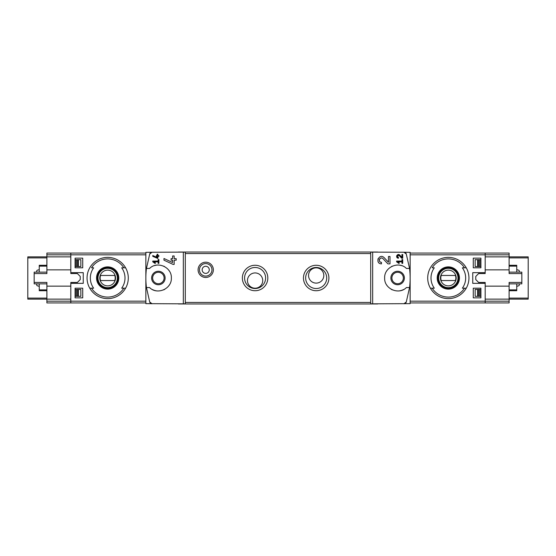 <?xml version="1.0" encoding="UTF-8"?>
<svg xmlns="http://www.w3.org/2000/svg" width="556" height="556" viewBox="0 0 556 556"><rect width="100%" height="100%" fill="white"/><g stroke="black" fill="none" stroke-linecap="round" stroke-linejoin="round"><path stroke-width="0.83" d="M396.609 261.077L396.609 261.834L398.958 263.481L399.319 262.974L397.7 261.834L401.953 261.834L401.953 263.363L402.718 263.363L402.718 259.548L401.953 259.548L401.953 261.077L396.609 261.077M372.666 303.875L372.666 252.125L370.699 252.16L370.699 303.84L410.147 303.645L410.147 252.355L403.906 252.243L406.276 253.988L409.55 268.458L406.422 268.458C398.798 260.667 384.078 267.137 384.648 278.007C384.078 288.863 398.826 295.326 406.422 287.542L409.55 287.542L406.276 302.012L403.906 303.757A2.544 2.544 0 0 0 406.276 302.012M406.276 253.988A2.544 2.544 0 0 0 403.906 252.243L372.666 252.125M388.463 262.244L384.154 257.657C379.199 252.751 374.459 263.62 381.465 263.871L381.465 262.349C377.364 262.203 380.13 255.829 383.042 258.7L387.9 263.871L389.992 263.871L389.992 256.49L388.463 256.49L388.463 262.244L384.154 257.657M401.953 257.4L399.799 255.1C397.304 252.66 394.955 258.088 398.457 258.213L398.457 257.449C396.963 256.087 397.22 255.482 399.243 255.628L401.668 258.213L402.718 258.213L402.718 254.523L401.953 254.523L401.953 257.4L399.799 255.1M152.775 255.517L152.775 256.358L157.862 258.477L157.862 256.365L158.884 256.365L158.884 255.6L157.862 255.6L157.862 254.252L157.098 254.252L157.098 255.6L156.333 255.6L156.333 256.365L157.098 256.365L157.098 257.539L152.775 255.517L157.098 257.539M149.724 302.012A2.544 2.544 0 0 0 152.094 303.757L149.724 302.012L146.45 287.542L149.578 287.542C157.174 295.326 171.922 288.863 171.352 278.007C171.922 267.137 157.202 260.667 149.578 268.458L146.45 268.458L149.724 253.988L152.094 252.243L145.853 252.355L145.853 303.645L185.301 303.84L185.301 252.16L183.334 252.125L183.334 303.875M183.334 252.125L152.094 252.243A2.544 2.544 0 0 0 149.724 253.988M152.775 261.077L152.775 261.834L155.124 263.481L155.485 262.974L153.866 261.834L158.119 261.834L158.119 263.363L158.884 263.363L158.884 259.548L158.119 259.548L158.119 261.077L152.775 261.077M163.971 258.491L163.971 260.173L173.048 264.406L174.153 264.406L174.153 260.18L176.189 260.18L176.189 258.658L174.153 258.658L174.153 255.955L172.624 255.955L172.624 258.658L171.102 258.658L171.102 260.18L172.624 260.18L172.624 262.522L163.971 258.491L172.624 262.522M509.108 272.148L521.834 272.148L521.834 282.413L509.108 282.413L509.108 299.128L528.2 299.128L528.2 256.872L509.108 256.872L509.108 253.056L485.186 253.056L485.186 273.545L478.647 273.545L475.769 276.422L475.769 279.578L478.647 282.455L485.186 282.455L485.186 302.944L410.147 302.944M480.912 258.144L480.912 267.818L473.274 267.818L473.274 258.144L480.912 258.144L473.274 258.144M480.912 288.182L480.912 297.856L473.274 297.856L473.274 288.182L480.912 288.182L473.274 288.182M70.814 283.345L70.814 302.944L46.892 302.944L46.892 286.145L70.814 286.145L70.814 282.455L70.814 283.345L83.254 283.345L83.254 272.655L70.814 272.655L70.814 273.545L70.814 269.855L46.892 269.855L46.892 256.872L70.814 256.872L70.814 254.829L70.814 272.655M75.088 267.818L82.726 267.818L82.726 258.144L75.088 258.144L75.088 267.818L82.726 267.818M75.088 297.856L82.726 297.856L82.726 288.182L75.088 288.182L75.088 297.856L82.726 297.856M123.821 267.818A19.092 19.092 0 0 0 91.525 267.818L93.644 267.818A17.326 17.326 0 0 0 93.644 288.182L89.745 288.182A20.614 20.614 0 0 1 107.669 257.386A20.614 20.614 0 0 1 125.6 288.182L121.694 288.182A17.326 17.326 0 0 0 121.694 267.818L125.6 267.818L121.694 267.818M91.525 288.182L89.745 288.182A20.614 20.614 0 0 0 125.6 288.182L123.821 288.182A19.092 19.092 0 0 1 91.525 288.182M464.475 267.818A19.092 19.092 0 0 0 432.179 267.818L434.305 267.818A17.326 17.326 0 0 0 434.305 288.182L430.4 288.182A20.614 20.614 0 0 1 448.331 257.386A20.614 20.614 0 0 1 466.255 288.182L462.356 288.182A17.326 17.326 0 0 0 462.356 267.818L466.255 267.818L462.356 267.818M466.255 288.182L464.475 288.182A19.092 19.092 0 0 1 432.179 288.182L430.4 288.182A20.614 20.614 0 0 0 466.255 288.182A20.614 20.614 0 0 1 430.4 288.182M485.186 283.345L472.746 283.345L472.746 272.655L485.186 272.655M158.37 271.258A6.741 6.741 0 0 1 164.215 281.371A6.741 6.741 0 0 1 152.532 281.371A6.741 6.741 0 0 1 158.37 271.258M146.45 268.458A76.36 76.36 0 0 0 146.45 287.542M152.413 289.53A12.983 12.983 0 0 0 156.222 290.802M163.589 289.885A12.983 12.983 0 0 0 164.889 289.224M168.941 285.534A12.983 12.983 0 0 0 169.239 285.103M169.239 270.904A12.983 12.983 0 0 0 168.788 270.258M164.555 266.588A12.983 12.983 0 0 0 163.596 266.115M156.236 265.198A12.983 12.983 0 0 0 154.499 265.608M205.713 277.465A7.638 7.638 0 0 0 212.329 266.011A7.638 7.638 0 0 0 199.104 266.011A7.638 7.638 0 0 0 205.713 277.465M316.176 290.725A12.725 12.725 0 0 0 327.199 271.634A12.725 12.725 0 0 0 305.161 271.634A12.725 12.725 0 0 0 316.176 290.725M255.093 290.725A12.725 12.725 0 0 0 266.115 271.634A12.725 12.725 0 0 0 244.07 271.634A12.725 12.725 0 0 0 255.093 290.725M409.55 287.542A76.36 76.36 0 0 0 409.55 268.458M509.108 254.829L485.186 254.829L485.186 253.056L410.147 253.056M377.607 303.965L178.393 303.965M377.607 252.035L178.393 252.035M262.731 280.571A7.638 7.638 0 0 0 251.277 273.955A7.638 7.638 0 0 0 251.277 287.181A7.638 7.638 0 0 0 262.731 280.571M255.093 288.522A10.522 10.522 0 0 0 264.204 272.739A10.522 10.522 0 0 0 245.981 272.739A10.522 10.522 0 0 0 255.093 288.522M323.814 275.477A7.638 7.638 0 0 0 312.361 268.868A7.638 7.638 0 0 0 312.361 282.094A7.638 7.638 0 0 0 323.814 275.477M316.176 288.522A10.522 10.522 0 0 0 325.295 272.739A10.522 10.522 0 0 0 307.065 272.739A10.522 10.522 0 0 0 316.176 288.522M397.63 272.273A5.727 5.727 0 0 1 403.357 278A5.727 5.727 0 0 1 397.63 283.727A5.727 5.727 0 0 1 391.904 278A5.727 5.727 0 0 1 397.63 272.273M397.63 284.741A6.741 6.741 0 0 0 403.468 274.629A6.741 6.741 0 0 0 391.785 274.629A6.741 6.741 0 0 0 397.63 284.741M401.502 265.608A12.983 12.983 0 0 0 399.764 265.198M392.404 266.115A12.983 12.983 0 0 0 391.445 266.588M387.212 270.258A12.983 12.983 0 0 0 386.761 270.904M386.761 285.103A12.983 12.983 0 0 0 387.059 285.534M391.111 289.224A12.983 12.983 0 0 0 392.411 289.885M399.778 290.802A12.983 12.983 0 0 0 403.587 289.53M158.37 272.273A5.727 5.727 0 0 1 163.332 280.863A5.727 5.727 0 0 1 153.414 280.863A5.727 5.727 0 0 1 158.37 272.273M46.892 301.171L70.814 301.171L70.814 302.944L145.853 302.944M145.853 301.171L70.814 301.171L70.814 299.128L27.8 299.128L27.8 256.872L46.892 256.872L46.892 253.056L70.814 253.056L70.814 254.829L70.814 253.056L145.853 253.056M448.331 266.88A11.12 11.12 0 0 1 452.403 288.349A11.12 11.12 0 0 1 437.398 280.071A11.12 11.12 0 0 1 448.331 266.88M448.331 288.766A10.766 10.766 0 0 0 459.096 278A10.766 10.766 0 0 0 448.331 267.234A10.766 10.766 0 0 0 437.558 278A10.766 10.766 0 0 0 448.331 288.766M448.331 268.075A9.925 9.925 0 0 1 456.928 282.962A9.925 9.925 0 0 1 439.733 282.962A9.925 9.925 0 0 1 448.331 268.075M107.669 266.88A11.12 11.12 0 0 1 111.742 288.349A11.12 11.12 0 0 1 96.744 280.071A11.12 11.12 0 0 1 107.669 266.88M107.669 288.766A10.766 10.766 0 0 0 118.442 278A10.766 10.766 0 0 0 107.669 267.234A10.766 10.766 0 0 0 96.904 278A10.766 10.766 0 0 0 107.669 288.766M107.669 268.075A9.925 9.925 0 0 1 116.267 282.962A9.925 9.925 0 0 1 99.072 282.962A9.925 9.925 0 0 1 107.669 268.075M448.331 270.14A7.86 7.86 0 0 1 455.135 281.934A7.86 7.86 0 0 1 441.52 281.934A7.86 7.86 0 0 1 448.331 270.14M441.242 275.456A7.534 7.534 0 0 0 441.242 280.544L455.42 280.544A7.534 7.534 0 0 0 455.42 275.456L441.242 275.456M448.331 268.326A9.674 9.674 0 0 1 456.705 282.837A9.674 9.674 0 0 1 439.956 282.837A9.674 9.674 0 0 1 448.331 268.326M107.669 270.14A7.86 7.86 0 0 1 114.48 281.934A7.86 7.86 0 0 1 100.865 281.934A7.86 7.86 0 0 1 107.669 270.14M100.58 275.456A7.534 7.534 0 0 0 100.58 280.544L114.758 280.544A7.534 7.534 0 0 0 114.758 275.456L100.58 275.456M107.669 268.326A9.674 9.674 0 0 1 116.044 282.837A9.674 9.674 0 0 1 99.295 282.837A9.674 9.674 0 0 1 107.669 268.326M205.713 273.392A3.565 3.565 0 0 0 208.799 268.048A3.565 3.565 0 0 0 202.627 268.048A3.565 3.565 0 0 0 205.713 273.392M205.713 276.089A6.262 6.262 0 0 0 211.134 266.699A6.262 6.262 0 0 0 200.292 266.699A6.262 6.262 0 0 0 205.713 276.089M480.912 297.856L473.274 297.856M480.912 267.818L473.274 267.818M75.088 258.144L82.726 258.144M75.088 288.182L82.726 288.182M155.485 262.974L153.866 261.834M378.073 258.735A3.69 3.69 0 0 0 377.906 259.221M378.163 261.834A3.69 3.69 0 0 0 378.365 262.182M383.042 258.7A2.161 2.161 0 0 0 379.477 259.339M379.366 259.652A2.161 2.161 0 0 0 379.533 261.16M379.651 261.355A2.161 2.161 0 0 0 381.465 262.349M399.319 262.974L397.7 261.834M396.755 255.649A1.849 1.849 0 0 0 396.616 256.26M396.685 256.879A1.849 1.849 0 0 0 396.901 257.365M399.243 255.628A1.084 1.084 0 0 0 397.457 255.948M397.547 256.948A1.084 1.084 0 0 0 398.457 257.449M516.746 286.319L518.539 285.84A1.015 1.015 0 0 0 519.29 284.853L519.29 283.852M519.29 272.148L519.29 271.147A1.015 1.015 0 0 0 518.539 270.16L516.746 269.681M485.186 282.455L485.186 286.145L509.108 286.145M410.147 254.829L485.186 254.829L485.186 256.872L509.108 256.872L509.108 273.587L521.834 273.587M509.108 269.855L485.186 269.855L485.186 273.545M480.912 289.454L479.911 289.454L479.918 296.327L475.158 296.327L475.158 289.454L479.918 289.454L479.918 296.327L480.912 296.327M480.912 259.673L479.911 259.673L479.911 266.546L480.912 266.546M477.625 266.546L475.158 266.546L475.158 259.673L479.918 259.673L479.918 266.546L477.625 266.546L477.625 259.673M509.108 301.171L509.108 299.128L485.186 299.128L485.186 302.944L509.108 302.944L509.108 301.171L410.147 301.171M516.746 283.852L516.746 290.725L509.108 290.725M516.746 272.148L516.746 265.275L509.108 265.275M521.834 282.413L521.834 283.852L509.108 283.852M39.254 269.681L37.46 270.16A1.015 1.015 0 0 0 36.71 271.147L36.71 272.148M36.71 283.852L36.71 284.853A1.015 1.015 0 0 0 37.46 285.84L39.254 286.319M70.814 273.545L77.353 273.545L80.231 276.422L80.231 279.578L77.353 282.455L70.814 282.455M46.892 283.852L34.166 283.852L34.166 273.587L46.892 273.587L46.892 269.855M46.892 286.145L46.892 282.413L34.166 282.413M75.088 266.546L76.089 266.546L76.082 259.673L80.842 259.673L80.842 266.546L76.082 266.546L76.082 259.673L75.088 259.673M75.088 296.327L76.089 296.327L76.089 289.454L75.088 289.454M78.375 289.454L80.842 289.454L80.842 296.327L76.082 296.327L76.082 289.454L78.375 289.454L78.375 296.327M39.254 272.148L39.254 265.275L46.892 265.275M39.254 283.852L39.254 290.725L46.892 290.725M34.166 273.587L34.166 272.148L46.892 272.148M46.892 254.829L145.853 254.829M89.745 267.818A20.614 20.614 0 0 1 125.6 267.818M125.6 288.182A20.614 20.614 0 0 1 89.745 288.182M430.4 267.818A20.614 20.614 0 0 1 466.255 267.818M370.699 302.436L185.301 302.436M370.699 253.564L185.301 253.564M528.2 298.106L509.108 298.106M528.2 257.894L509.108 257.894M477.625 296.327L477.625 289.454M479.661 296.327L479.661 289.454M479.661 266.546L479.661 259.673M478.452 296.327L478.452 289.454M478.452 266.546L478.452 259.673M516.746 289.871L509.108 289.871M516.746 266.129L509.108 266.129M27.8 257.894L46.892 257.894M27.8 298.106L46.892 298.106M78.375 259.673L78.375 266.546M76.339 259.673L76.339 266.546M76.339 289.454L76.339 296.327M77.548 259.673L77.548 266.546M77.548 289.454L77.548 296.327M39.254 266.129L46.892 266.129M39.254 289.871L46.892 289.871"/></g></svg>
